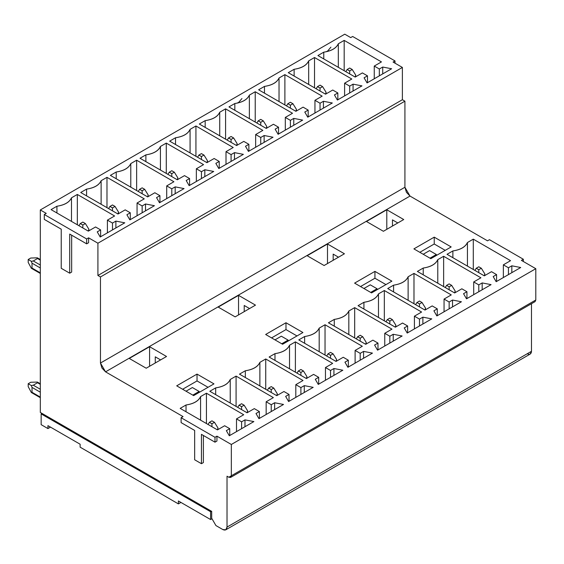 <?xml version="1.0" encoding="UTF-8"?>
<svg xmlns="http://www.w3.org/2000/svg" width="564" height="564" viewBox="0 0 564 564"><rect width="100%" height="100%" fill="white"/><g stroke="black" fill="none" stroke-linecap="round" stroke-linejoin="round"><path stroke-width="0.85" d="M493.19 276.572L496.158 281.704L520.72 267.519L511.823 265.813L508.439 267.766L508.439 274.612L508.439 267.766L503.356 264.833L510.554 260.674L473.281 239.157L467.429 242.534L467.429 266.095L467.429 242.534C465.427 246.983 460.576 249.781 452.878 250.938L452.878 257.699L452.878 250.938L447.019 254.315L484.293 275.838L491.498 271.679L496.581 274.612L493.19 276.572L496.581 274.612L496.581 281.457L496.581 274.612L491.498 271.679L484.293 275.838L447.019 254.315L452.878 250.938C460.52 249.746 465.363 246.947 467.429 242.534L473.281 239.157L473.281 269.479L473.281 239.157L510.554 260.674L503.356 264.833L503.356 277.551L503.356 264.833L508.439 267.766L511.823 265.813L511.823 272.659L511.823 265.813L520.72 267.519L496.158 281.704L493.19 276.572M392.466 219.882L392.466 226.044L392.466 219.882L397.803 222.963L392.466 219.882M413.898 248.886L430.84 258.672L413.898 248.886L434.231 237.148L413.898 248.886M419.827 252.312L434.231 243.993L434.231 237.148L434.231 243.993L445.243 250.353L434.231 243.993L419.827 252.312M451.172 246.933L434.231 237.148L451.172 246.933L430.84 258.672L451.172 246.933M386.791 209.759L386.791 229.322L386.791 209.759L366.459 221.497L383.4 231.282L403.732 219.544L386.791 209.759L403.732 219.544L383.4 231.282L366.459 221.497L386.791 209.759M364.09 77.804L367.051 82.936L391.62 68.759L382.723 67.045L379.332 68.998L379.332 75.844L379.332 68.998L374.249 66.066L381.454 61.906L344.181 40.389L338.322 43.766L338.322 67.335L338.322 43.766C336.327 48.215 331.477 51.014 323.771 52.17L323.771 58.931L323.771 52.17L317.92 55.547L355.193 77.071L362.391 72.911L367.474 75.844L364.09 77.804L367.474 75.844L367.474 82.697L367.474 75.844L362.391 72.911L355.193 77.071L317.92 55.547L323.771 52.17C331.413 50.979 336.264 48.18 338.322 43.766L344.181 40.389L344.181 70.712L344.181 40.389L381.454 61.906L374.249 66.066L374.249 78.784L374.249 66.066L379.332 68.998L382.723 67.045L382.723 73.891L382.723 67.045L391.62 68.759L367.051 82.936L364.09 77.804M325.964 51.81L327.663 51L330.906 47.172M344.604 95.901L344.604 83.183L351.802 79.023L314.529 57.507L308.677 60.884L308.677 84.452L308.677 60.884C306.675 65.332 301.825 68.131 294.126 69.287L294.126 76.048L294.126 69.287L288.267 72.671L325.541 94.188L332.746 90.028L337.829 92.968L334.438 94.921L337.399 100.054L361.968 85.876L353.071 84.163L353.071 91.008L353.071 84.163L349.687 86.116L344.604 83.183L344.604 95.901M349.687 92.968L349.687 86.116L349.687 92.968M314.529 87.829L314.529 57.507L314.529 87.829M473.704 294.669L473.704 281.951L480.909 277.791L443.635 256.275L437.777 259.651L437.777 283.213L437.777 259.651C435.775 264.1 430.931 266.899 423.226 268.055L423.226 274.816L423.226 268.055L417.374 271.432L454.647 292.956L461.846 288.796L466.929 291.729L463.537 293.689L466.506 298.821L491.075 284.637L482.178 282.931L482.178 289.776L482.178 282.931L478.787 284.883L473.704 281.951L473.704 294.669M478.787 291.729L478.787 284.883L478.787 291.729M443.635 286.597L443.635 256.275L443.635 286.597M337.829 99.814L337.829 92.968L337.829 99.814M466.929 298.582L466.929 291.729L466.929 298.582M279.025 78.008L279.025 101.569L279.025 78.008C277.023 82.45 272.179 85.249 264.474 86.405L258.622 89.789L295.896 111.305L303.094 107.146L308.177 110.086L304.786 112.039L307.754 117.178L332.323 102.993L323.426 101.28L323.426 108.126L323.426 101.28L320.035 103.233L314.952 100.3L322.157 96.141L284.883 74.624L279.025 78.008L284.883 74.624L284.883 104.946L284.883 74.624L322.157 96.141L314.952 100.3L314.952 113.019L314.952 100.3L320.035 103.233L320.035 110.086L320.035 103.233L323.426 101.28L332.323 102.993L307.754 117.178L304.786 112.039L308.177 110.086L308.177 116.931L308.177 110.086L303.094 107.146L295.896 111.305L258.622 89.789L264.474 86.405L264.474 93.166L264.474 86.405C272.116 85.213 276.966 82.415 279.025 78.008M408.124 276.769L408.124 300.33L408.124 276.769C406.129 281.217 401.279 284.016 393.58 285.172L387.722 288.549L424.995 310.073L432.193 305.914L437.276 308.846L433.892 310.806L436.853 315.939L461.422 301.761L452.525 300.048L452.525 306.894L452.525 300.048L449.141 302.001L444.058 299.068L451.256 294.909L413.983 273.392L408.124 276.769L413.983 273.392L413.983 303.714L413.983 273.392L451.256 294.909L444.058 299.068L444.058 311.786L444.058 299.068L449.141 302.001L449.141 308.846L449.141 302.001L452.525 300.048L461.422 301.761L436.853 315.939L433.892 310.806L437.276 308.846L437.276 315.699L437.276 308.846L432.193 305.914L424.995 310.073L387.722 288.549L393.58 285.172L393.58 291.933L393.58 285.172C401.216 283.981 406.066 281.182 408.124 276.769M230.598 477.419L535.053 301.641L535.8 299.999L231.339 475.776L535.8 299.999L535.8 268.697L231.339 444.474L231.339 475.776L230.598 477.419L228.801 477.243L227.024 476.213L227.024 527.079L225.783 529.822L222.787 529.525L215.927 525.563L211.69 518.231L211.69 511.379L40.312 412.439L40.312 209.956L344.773 34.178L40.312 209.956L46.241 213.375L44.295 214.503L86.652 238.96L88.597 237.832L97.917 243.211L402.379 67.433L97.917 243.211L97.917 275.493L402.379 99.715L402.379 67.433L393.059 62.054L395.004 60.933L395.004 63.182L395.004 60.933L352.648 36.477L350.702 37.598L344.773 34.178L350.702 37.598L352.648 36.477L395.004 60.933L393.059 62.054L402.379 67.433L402.379 99.715L404.917 101.182L404.917 187.262L410 196.068L487.515 240.821L489.46 239.693L523.35 259.257L521.397 260.378L535.8 268.697L535.8 299.999L533.262 301.465M225.783 529.822L530.238 354.044L531.478 351.301L227.024 527.079L531.478 351.301L531.478 303.707L531.478 351.301C531.21 354.1 529.8 354.911 527.241 353.748M523.35 261.506L523.35 259.257L523.35 261.506M325.033 324.744L325.033 355.066L325.033 324.744L362.307 346.268L325.033 324.744L319.182 328.128L325.033 324.744M333.169 260.286L333.169 254.124L338.506 257.205L333.169 254.124L333.169 260.286M344.435 253.779L327.494 243.993L327.494 263.557L327.494 243.993L307.161 255.732L324.103 265.517L344.435 253.779L324.103 265.517L307.161 255.732L327.494 243.993L344.435 253.779M354.601 283.121L371.542 292.906L354.601 283.121L374.933 271.383L354.601 283.121M360.53 286.547L374.933 278.235L374.933 271.383L374.933 278.235L385.945 284.587L374.933 278.235L360.53 286.547M391.874 281.168L374.933 271.383L391.874 281.168L371.542 292.906L391.874 281.168M384.754 333.303L384.754 346.021L384.754 333.303L391.959 329.143L354.685 307.627L348.827 311.011C346.832 315.452 341.981 318.251 334.276 319.407L328.424 322.791L365.698 344.308L372.896 340.148L377.979 343.088L374.595 345.041L377.556 350.181L402.125 335.996L393.228 334.283L389.837 336.236L384.754 333.303L389.837 336.236L389.837 343.088L389.837 336.236L393.228 334.283L393.228 341.128L393.228 334.283L402.125 335.996L377.556 350.181L374.595 345.041L377.979 343.088L377.979 349.934L377.979 343.088L372.896 340.148L365.698 344.308L328.424 322.791L334.276 319.407L334.276 326.168L334.276 319.407C341.918 318.216 346.768 315.417 348.827 311.011L348.827 334.572L348.827 311.011L354.685 307.627L354.685 337.949L354.685 307.627L391.959 329.143L384.754 333.303M414.406 316.185L414.406 328.904L414.406 316.185L421.604 312.026L384.331 290.509L378.479 293.886C376.477 298.335 371.627 301.134 363.928 302.29L358.069 305.674L395.343 327.19L402.548 323.031L407.631 325.971L404.24 327.924L407.208 333.056L431.77 318.879L422.88 317.165L419.489 319.118L414.406 316.185L419.489 319.118L419.489 325.971L419.489 319.118L422.88 317.165L422.88 324.011L422.88 317.165L431.77 318.879L407.208 333.056L404.24 327.924L407.631 325.971L407.631 332.816L407.631 325.971L402.548 323.031L395.343 327.19L358.069 305.674L363.928 302.29L363.928 309.051L363.928 302.29C371.57 301.098 376.421 298.3 378.479 293.886L378.479 317.454L378.479 293.886L384.331 290.509L384.331 320.831L384.331 290.509L421.604 312.026L414.406 316.185M285.306 117.418L285.306 130.136L285.306 117.418L292.504 113.265L255.231 91.742L249.373 95.126C247.377 99.567 242.527 102.366 234.828 103.522L228.97 106.906L266.243 128.423L273.441 124.263L278.524 127.203L275.14 129.156L278.101 134.295L302.671 120.111L293.773 118.398L290.389 120.351L285.306 117.418L290.389 120.351L290.389 127.203L290.389 120.351L293.773 118.398L293.773 125.243L293.773 118.398L302.671 120.111L278.101 134.295L275.14 129.156L278.524 127.203L278.524 134.049L278.524 127.203L273.441 124.263L266.243 128.423L228.97 106.906L234.828 103.522L234.828 110.283L234.828 103.522C242.464 102.338 247.314 99.532 249.373 95.126L249.373 118.687L249.373 95.126L255.231 91.742L255.231 122.064L255.231 91.742L292.504 113.265L285.306 117.418M255.654 134.535L255.654 147.253L255.654 134.535L262.852 130.383L225.579 108.859L219.727 112.243C217.725 116.685 212.875 119.49 205.176 120.64L199.318 124.024L236.591 145.54L243.796 141.388L248.879 144.321L245.488 146.273L248.456 151.413L273.018 137.228L264.128 135.515L260.737 137.475L255.654 134.535L260.737 137.475L260.737 144.321L260.737 137.475L264.128 135.515L264.128 142.361L264.128 135.515L273.018 137.228L248.456 151.413L245.488 146.273L248.879 144.321L248.879 151.166L248.879 144.321L243.796 141.388L236.591 145.54L199.318 124.024L205.176 120.64L205.176 127.401L205.176 120.64C212.818 119.455 217.669 116.649 219.727 112.243L219.727 135.804L219.727 112.243L225.579 108.859L225.579 139.181L225.579 108.859L262.852 130.383L255.654 134.535M195.934 125.976L195.934 156.298L195.934 125.976L233.207 147.5L195.934 125.976L190.075 129.36L195.934 125.976M237.014 103.163L238.713 102.359L241.956 98.524M404.917 101.182L402.379 99.715L97.917 275.493L100.462 276.959L404.917 101.182L100.462 276.959L100.462 363.04L404.917 187.262L404.917 101.182M410 196.068L406.404 192.275L404.917 187.262L100.462 363.04L101.95 368.052L105.546 371.845L410 196.068L105.546 371.845L183.053 416.592L181.107 417.72L214.99 437.283L216.943 436.155L231.339 444.474L535.8 268.697L521.397 260.378L523.35 259.257L489.46 239.693L487.515 240.821L410 196.068M218.804 168.53L215.836 163.391L219.227 161.438L214.144 158.505L206.946 162.658L169.672 141.141L175.524 137.757C183.166 136.573 188.016 133.774 190.075 129.36C188.08 133.802 183.229 136.608 175.524 137.757L169.672 141.141L206.946 162.658L214.144 158.505L219.227 161.438L215.836 163.391L218.804 168.53L243.373 154.346L218.804 168.53M233.207 147.5L226.002 151.653L231.085 154.592L234.476 152.632L243.373 154.346L234.476 152.632L234.476 159.478L234.476 152.632L231.085 154.592L231.085 161.438L231.085 154.592L226.002 151.653L233.207 147.5M166.704 185.894L171.787 188.827L175.178 186.867L184.068 188.58L159.506 202.765L156.538 197.633L159.929 195.673L154.846 192.74L147.648 196.892L110.375 175.376L116.226 171.999C123.868 170.807 128.719 168.009 130.778 163.595L136.636 160.211L173.909 181.735L166.704 185.894L166.704 198.606L166.704 185.894L173.909 181.735L136.636 160.211L130.778 163.595C128.775 168.044 123.925 170.843 116.226 171.999L110.375 175.376L147.648 196.892L154.846 192.74L159.929 195.673L156.538 197.633L159.506 202.765L184.068 188.58L175.178 186.867L171.787 188.827L166.704 185.894M196.357 168.777L201.44 171.71L204.824 169.75L213.721 171.463L189.151 185.648L186.191 180.508L189.582 178.555L184.498 175.623L177.293 179.775L140.02 158.258L145.879 154.874C153.514 153.69 158.364 150.891 160.43 146.478L166.281 143.094L203.555 164.617L196.357 168.777L196.357 181.488L196.357 168.777L203.555 164.617L166.281 143.094L160.43 146.478C158.428 150.926 153.577 153.725 145.879 154.874L140.02 158.258L177.293 179.775L184.498 175.623L189.582 178.555L186.191 180.508L189.151 185.648L213.721 171.463L204.824 169.75L201.44 171.71L196.357 168.777M107.407 220.129L112.49 223.062L115.881 221.109L124.771 222.815L100.209 237L97.241 231.867L100.632 229.908L95.549 226.975L88.344 231.134L51.07 209.611L56.929 206.234C64.571 205.042 69.421 202.243 71.48 197.83L77.331 194.453L114.605 215.97L107.407 220.129L107.407 232.84L107.407 220.129L114.605 215.97L77.331 194.453L71.48 197.83C69.478 202.279 64.627 205.077 56.929 206.234L51.07 209.611L88.344 231.134L95.549 226.975L100.632 229.908L97.241 231.867L100.209 237L124.771 222.815L115.881 221.109L112.49 223.062L107.407 220.129M129.854 219.882L126.893 214.75L130.277 212.79L125.194 209.857L117.996 214.017L80.722 192.493L86.581 189.116C94.216 187.925 99.067 185.126 101.125 180.713L106.984 177.336L144.257 198.852L137.059 203.012L142.142 205.945L145.526 203.985L154.423 205.698L129.854 219.882L154.423 205.698L145.526 203.985L142.142 205.945L142.142 212.79L142.142 205.945L137.059 203.012L144.257 198.852L106.984 177.336L101.125 180.713C99.13 185.161 94.28 187.96 86.581 189.116L80.722 192.493L117.996 214.017L125.194 209.857L130.277 212.79L126.893 214.75L129.854 219.882M337.399 100.054L334.438 94.921L337.829 92.968L332.746 90.028L325.541 94.188L288.267 72.671L294.126 69.287C301.768 68.096 306.612 65.297 308.677 60.884L314.529 57.507L351.802 79.023L344.604 83.183L349.687 86.116L353.071 84.163L361.968 85.876L337.399 100.054M347.903 367.298L344.942 362.159L348.333 360.206L343.25 357.266L336.045 361.425L298.772 339.909L304.63 336.525C312.273 335.333 317.116 332.534 319.182 328.128C317.179 332.57 312.329 335.368 304.63 336.525L298.772 339.909L336.045 361.425L343.25 357.266L348.333 360.206L344.942 362.159L347.903 367.298L372.473 353.113L347.903 367.298M362.307 346.268L355.108 350.42L360.192 353.353L363.576 351.4L372.473 353.113L363.576 351.4L363.576 358.246L363.576 351.4L360.192 353.353L360.192 360.206L360.192 353.353L355.108 350.42L362.307 346.268M238.544 295.353L255.485 305.131L235.153 316.869L218.212 307.091L238.544 295.353L238.544 314.916L238.544 295.353L218.212 307.091L235.153 316.869L255.485 305.131L238.544 295.353M302.924 332.52L282.592 344.259L265.651 334.48L285.983 322.742L302.924 332.52L285.983 322.742L265.651 334.48L282.592 344.259L302.924 332.52M295.811 384.655L300.894 387.595L304.278 385.635L313.175 387.348L288.606 401.533L285.645 396.393L289.029 394.44L283.946 391.508L276.748 395.66L239.474 374.144L245.333 370.759C252.968 369.575 257.818 366.769 259.877 362.363L265.736 358.979L303.009 380.503L295.811 384.655L295.811 397.373L295.811 384.655L303.009 380.503L265.736 358.979L259.877 362.363C257.882 366.804 253.032 369.61 245.333 370.759L239.474 374.144L276.748 395.66L283.946 391.508L289.029 394.44L285.645 396.393L288.606 401.533L313.175 387.348L304.278 385.635L300.894 387.595L295.811 384.655M325.456 367.538L330.539 370.477L333.93 368.518L342.827 370.231L318.258 384.415L315.29 379.276L318.681 377.323L313.598 374.39L306.4 378.543L269.127 357.026L274.978 353.642C282.62 352.458 287.471 349.652 289.529 345.246L295.388 341.862L332.661 363.385L325.456 367.538L325.456 380.256L325.456 367.538L332.661 363.385L295.388 341.862L289.529 345.246C287.527 349.687 282.684 352.493 274.978 353.642L269.127 357.026L306.4 378.543L313.598 374.39L318.681 377.323L315.29 379.276L318.258 384.415L342.827 370.231L333.93 368.518L330.539 370.477L325.456 367.538M236.506 418.897L241.589 421.83L244.98 419.87L253.878 421.583L229.308 435.768L226.34 430.635L229.731 428.675L224.648 425.742L217.45 429.895L180.177 408.378L186.028 404.994C193.671 403.81 198.521 401.011 200.58 396.598L206.438 393.214L243.711 414.737L236.506 418.897L236.506 431.608L236.506 418.897L243.711 414.737L206.438 393.214L200.58 396.598C198.584 401.046 193.734 403.845 186.028 404.994L180.177 408.378L217.45 429.895L224.648 425.742L229.731 428.675L226.34 430.635L229.308 435.768L253.878 421.583L244.98 419.87L241.589 421.83L236.506 418.897M176.701 385.832L197.033 374.094L213.975 383.873L193.642 395.611L176.701 385.832L193.642 395.611L213.975 383.873L197.033 374.094L176.701 385.832M149.594 346.705L166.535 356.483L146.203 368.221L129.262 358.443L149.594 346.705L149.594 366.269L149.594 346.705L129.262 358.443L146.203 368.221L166.535 356.483L149.594 346.705M258.961 418.65L255.993 413.511L259.384 411.558L254.301 408.625L247.095 412.777L209.822 391.261L215.681 387.877C223.323 386.692 228.173 383.894 230.232 379.48L236.083 376.096L273.357 397.62L266.159 401.772L271.242 404.712L274.633 402.752L283.523 404.466L258.961 418.65L283.523 404.466L274.633 402.752L271.242 404.712L271.242 411.558L271.242 404.712L266.159 401.772L273.357 397.62L236.083 376.096L230.232 379.48C228.23 383.929 223.379 386.728 215.681 387.877L209.822 391.261L247.095 412.777L254.301 408.625L259.384 411.558L255.993 413.511L258.961 418.65M466.506 298.821L463.537 293.689L466.929 291.729L461.846 288.796L454.647 292.956L417.374 271.432L423.226 268.055C430.868 266.864 435.718 264.065 437.777 259.651L443.635 256.275L480.909 277.791L473.704 281.951L478.787 284.883L482.178 282.931L491.075 284.637L466.506 298.821M211.69 511.379L211.69 518.231L215.927 525.563L222.787 529.525C225.339 530.689 226.749 529.878 227.024 527.079L227.024 476.213L228.801 477.243L231.339 475.776L231.339 444.474L216.943 436.155L216.943 441.048L216.943 436.155L214.99 437.283L181.107 417.72L183.053 416.592L105.546 371.845L100.462 363.04L100.462 276.959L97.917 275.493L97.917 243.211L88.597 237.832L88.597 242.724L88.597 237.832L86.652 238.96L86.652 243.845L88.597 242.724L86.652 243.845L69.71 234.067L69.71 273.195L71.656 272.067L71.656 235.188L71.656 272.067L69.71 273.195L61.236 268.302L61.236 229.174L44.295 219.396L44.295 214.503L46.241 213.375L40.312 209.956L40.312 412.439L211.69 511.379M203.385 435.471L203.385 462.572L203.385 435.471M181.107 422.612L181.107 417.72L181.107 422.612L194.658 430.438L194.658 459.78L201.44 463.693L201.44 434.351L214.99 442.176L214.99 437.283L214.99 442.176L216.943 441.048L214.99 442.176L201.44 434.351L201.44 463.693L203.385 462.572L201.44 463.693L194.658 459.78L194.658 430.438L181.107 422.612M348.333 367.051L348.333 360.206L348.333 367.051M304.63 343.286L304.63 336.525L304.63 343.286M319.182 351.689L319.182 328.128L319.182 351.689M259.384 418.403L259.384 411.558L259.384 418.403M274.633 409.598L274.633 402.752L274.633 409.598M215.681 394.638L215.681 387.877L215.681 394.638M230.232 403.041L230.232 379.48L230.232 403.041M236.083 406.425L236.083 376.096L236.083 406.425M266.159 414.491L266.159 401.772L266.159 414.491M155.269 362.99L155.269 356.829L160.606 359.91L155.269 356.829L155.269 362.99M182.63 389.259L197.033 380.94L197.033 374.094L197.033 380.94L208.046 387.299L197.033 380.94L182.63 389.259M241.589 428.675L241.589 421.83L241.589 428.675M229.731 435.521L229.731 428.675L229.731 435.521M244.98 426.722L244.98 419.87L244.98 426.722M186.028 411.762L186.028 404.994L186.028 411.762M200.58 420.159L200.58 396.598L200.58 420.159M206.438 423.543L206.438 393.214L206.438 423.543M330.539 377.323L330.539 370.477L330.539 377.323M318.681 384.169L318.681 377.323L318.681 384.169M333.93 375.363L333.93 368.518L333.93 375.363M274.978 360.403L274.978 353.642L274.978 360.403M289.529 368.807L289.529 345.246L289.529 368.807M295.388 372.184L295.388 341.862L295.388 372.184M300.894 394.44L300.894 387.595L300.894 394.44M289.029 401.286L289.029 394.44L289.029 401.286M304.278 392.481L304.278 385.635L304.278 392.481M245.333 377.52L245.333 370.759L245.333 377.52M259.877 385.924L259.877 362.363L259.877 385.924M265.736 389.301L265.736 358.979L265.736 389.301M271.58 337.899L285.983 329.587L285.983 322.742L285.983 329.587L296.995 335.947L285.983 329.587L271.58 337.899M244.219 311.638L244.219 305.476L249.556 308.557L244.219 305.476L244.219 311.638M355.108 363.138L355.108 350.42L355.108 363.138M86.652 238.96L44.295 214.503L44.295 219.396L61.236 229.174L61.236 268.302L69.71 273.195L69.71 234.067L86.652 243.845L86.652 238.96M219.227 168.283L219.227 161.438L219.227 168.283M175.524 144.518L175.524 137.757L175.524 144.518M190.075 152.922L190.075 129.36L190.075 152.922M130.277 219.636L130.277 212.79L130.277 219.636M145.526 210.837L145.526 203.985L145.526 210.837M86.581 195.877L86.581 189.116L86.581 195.877M101.125 204.274L101.125 180.713L101.125 204.274M106.984 207.658L106.984 177.336L106.984 207.658M137.059 215.723L137.059 203.012L137.059 215.723M112.49 229.908L112.49 223.062L112.49 229.908M100.632 236.753L100.632 229.908L100.632 236.753M115.881 227.955L115.881 221.109L115.881 227.955M56.929 212.995L56.929 206.234L56.929 212.995M71.48 221.391L71.48 197.83L71.48 221.391M77.331 224.775L77.331 194.453L77.331 224.775M201.44 178.555L201.44 171.71L201.44 178.555M189.582 185.401L189.582 178.555L189.582 185.401M204.824 176.595L204.824 169.75L204.824 176.595M145.879 161.635L145.879 154.874L145.879 161.635M160.43 170.039L160.43 146.478L160.43 170.039M166.281 173.423L166.281 143.094L166.281 173.423M171.787 195.673L171.787 188.827L171.787 195.673M159.929 202.518L159.929 195.673L159.929 202.518M175.178 193.72L175.178 186.867L175.178 193.72M116.226 178.76L116.226 171.999L116.226 178.76M130.778 187.156L130.778 163.595L130.778 187.156M136.636 190.54L136.636 160.211L136.636 190.54M226.002 164.371L226.002 151.653L226.002 164.371M355.722 75.132L355.193 77.071L355.722 75.132L352.225 69.492L349.687 70.958L349.687 73.891L349.687 70.958L347.142 69.492L345.81 71.649L347.142 69.492L349.687 68.025L352.225 69.492L355.722 75.132L355.722 76.767M88.872 229.196L88.344 231.134L88.872 229.196L85.383 223.548L82.837 225.022L82.837 227.955L82.837 225.022L80.299 223.548L78.96 225.713L80.299 223.548L82.837 222.082L85.383 223.548L88.872 229.196L88.872 230.831M484.821 273.9L484.293 275.838L484.821 273.9L481.332 268.252L484.821 273.9L484.821 275.535M366.219 342.369L365.698 344.308L366.219 342.369L362.73 336.729L360.192 338.196L360.192 341.128L360.192 338.196L357.647 336.729L356.314 338.886L357.647 336.729L360.192 335.263L362.73 336.729L366.219 342.369L366.219 344.005M395.872 325.252L395.343 327.19L395.872 325.252L392.382 319.612L389.837 321.078L389.837 324.011L389.837 321.078L387.299 319.612L385.959 321.769L387.299 319.612L389.837 318.145L392.382 319.612L395.872 325.252L395.872 326.887M425.524 308.134L424.995 310.073L425.524 308.134L422.027 302.494L419.489 303.961L419.489 306.894L419.489 303.961L416.951 302.494L415.612 304.652L416.951 302.494L419.489 301.021L422.027 302.494L425.524 308.134L425.524 309.77M455.169 291.017L454.647 292.956L455.169 291.017L451.679 285.377L449.141 286.843L449.141 289.776L449.141 286.843L446.596 285.377L445.257 287.534L446.596 285.377L449.141 283.903L451.679 285.377L455.169 291.017L455.169 292.653M40.312 272.849L32.014 268.062L31.344 268.281L32.014 268.062L40.312 272.849M217.972 427.963L217.45 429.895L217.972 427.963L214.482 422.316L211.944 423.783L211.944 426.722L211.944 423.783L209.399 422.316L208.067 424.481L209.399 422.316L211.944 420.85L214.482 422.316L217.972 427.963L217.972 429.592M247.624 410.846L247.095 412.777L247.624 410.846L244.134 405.199L241.589 406.665L241.589 409.598L241.589 406.665L239.051 405.199L237.712 407.363L239.051 405.199L241.589 403.732L244.134 405.199L247.624 410.846L247.624 412.474M277.276 393.728L276.748 395.66L277.276 393.728L273.78 388.081L271.242 389.548L271.242 392.481L271.242 389.548L268.697 388.081L267.364 390.246L268.697 388.081L271.242 386.615L273.78 388.081L277.276 393.728L277.276 395.357M306.922 376.604L306.4 378.543L306.922 376.604L303.432 370.964L300.894 372.43L300.894 375.363L300.894 372.43L298.349 370.964L297.009 373.128L298.349 370.964L300.894 369.498L303.432 370.964L306.922 376.604L306.922 378.24M336.574 359.487L336.045 361.425L336.574 359.487L333.084 353.847L330.539 355.313L330.539 358.246L330.539 355.313L328.001 353.847L326.662 356.011L328.001 353.847L330.539 352.38L333.084 353.847L336.574 359.487L336.574 361.122M326.07 92.249L325.541 94.188L326.07 92.249L322.58 86.609L320.035 88.076L320.035 91.008L320.035 88.076L317.497 86.609L316.157 88.767L317.497 86.609L320.035 85.143L322.58 86.609L326.07 92.249L326.07 93.885M296.417 109.367L295.896 111.305L296.417 109.367L292.928 103.727L290.389 105.193L290.389 108.126L290.389 105.193L287.844 103.727L286.505 105.884L287.844 103.727L290.389 102.26L292.928 103.727L296.417 109.367L296.417 111.002M266.772 126.484L266.243 128.423L266.772 126.484L263.275 120.844L260.737 122.31L260.737 125.243L260.737 122.31L258.192 120.844L256.86 123.008L258.192 120.844L260.737 119.378L263.275 120.844L266.772 126.484L266.772 128.12M237.12 143.608L236.591 145.54L237.12 143.608L233.63 137.961L231.085 139.428L231.085 142.361L231.085 139.428L228.547 137.961L227.207 140.126L228.547 137.961L231.085 136.495L233.63 137.961L237.12 143.608L237.12 145.237M207.467 160.726L206.946 162.658L207.467 160.726L203.978 155.079L201.44 156.545L201.44 159.478L201.44 156.545L198.895 155.079L197.562 157.243L198.895 155.079L201.44 153.612L203.978 155.079L207.467 160.726L207.467 162.354M177.822 177.843L177.293 179.775L177.822 177.843L174.332 172.196L171.787 173.663L171.787 176.595L171.787 173.663L169.249 172.196L167.91 174.361L169.249 172.196L171.787 170.73L174.332 172.196L177.822 177.843L177.822 179.472M148.17 194.961L147.648 196.899L148.17 194.961L144.68 189.314L142.142 190.78L142.142 193.72L142.142 190.78L139.597 189.314L138.258 191.478L139.597 189.314L142.142 187.847L144.68 189.314L148.17 194.961L148.17 196.589M118.525 212.078L117.996 214.017L118.525 212.078L115.028 206.431L112.49 207.897L112.49 210.837L112.49 207.897L109.945 206.431L108.612 208.595L109.945 206.431L112.49 204.965L115.028 206.431L118.525 212.078L118.525 213.707M32.014 263.169L32.014 268.062L32.014 263.169L31.344 261.315L28.2 259.503L28.2 262.436L31.344 268.281L28.2 262.436L28.2 259.503L31.344 261.315L32.014 263.169L40.312 267.963L32.014 263.169M478.787 266.786L481.332 268.252L478.787 269.726L478.787 272.659L478.787 269.726L476.249 268.252L474.909 270.417L476.249 268.252L478.787 266.786L476.249 268.252L478.787 269.726L481.332 268.252L478.787 266.786M352.225 69.492L349.687 68.025L347.142 69.492L349.687 70.958L352.225 69.492M85.383 223.548L82.837 222.082L80.299 223.548L82.837 225.022L85.383 223.548M30.738 258.03L37.372 257.833L37.52 258.523L40.312 260.138L37.52 258.523L37.372 257.833L30.738 258.03L28.2 259.503L30.738 258.03M40.312 397.084L32.014 392.29L31.344 392.509L32.014 392.29L40.312 397.084M40.312 265.024L33.283 260.97L31.344 261.315L33.283 260.97L37.52 258.523L33.283 260.97L40.312 265.024M40.312 384.366L37.52 382.752L33.283 385.198L40.312 389.259L33.283 385.198L31.344 385.543L28.2 383.731L28.2 386.664L31.344 392.509L28.2 386.664L28.2 383.731L31.344 385.543L32.014 387.397L32.014 392.29L32.014 387.397L31.344 385.543L33.283 385.198L37.52 382.752L40.312 384.366M40.312 392.191L32.014 387.397L40.312 392.191M362.73 336.729L360.192 335.263L357.647 336.729L360.192 338.196L362.73 336.729M392.382 319.612L389.837 318.145L387.299 319.612L389.837 321.078L392.382 319.612M422.027 302.494L419.489 301.021L416.951 302.494L419.489 303.961L422.027 302.494M451.679 285.377L449.141 283.903L446.596 285.377L449.141 286.843L451.679 285.377M214.482 422.316L211.944 420.85L209.399 422.316L211.944 423.783L214.482 422.316M30.738 382.265L37.372 382.061L37.52 382.752L37.372 382.061L30.738 382.265L28.2 383.731L30.738 382.265M244.134 405.199L241.589 403.732L239.051 405.199L241.589 406.665L244.134 405.199M273.78 388.081L271.242 386.615L268.697 388.081L271.242 389.548L273.78 388.081M303.432 370.964L300.894 369.498L298.349 370.964L300.894 372.43L303.432 370.964M333.084 353.847L330.539 352.38L328.001 353.847L330.539 355.313L333.084 353.847M322.58 86.609L320.035 85.143L317.497 86.609L320.035 88.076L322.58 86.609M292.928 103.727L290.389 102.26L287.844 103.727L290.389 105.193L292.928 103.727M263.275 120.844L260.737 119.378L258.192 120.844L260.737 122.31L263.275 120.844M233.63 137.961L231.085 136.495L228.547 137.961L231.085 139.428L233.63 137.961M203.978 155.079L201.44 153.612L198.895 155.079L201.44 156.545L203.978 155.079M174.332 172.196L171.787 170.73L169.249 172.196L171.787 173.663L174.332 172.196M144.68 189.314L142.142 187.847L139.597 189.314L142.142 190.78L144.68 189.314M115.028 206.431L112.49 204.965L109.945 206.431L112.49 207.897L115.028 206.431M211.437 511.231L210.583 511.724L210.583 519.55L211.986 518.739L210.583 519.55L210.583 511.724L211.437 511.231M41.158 424.664L41.158 413.906L42.011 413.419L41.158 413.906L210.583 511.724L41.158 413.906L41.158 424.664L47.94 428.577L47.94 425.644L80.13 444.228L80.13 447.167L178.393 503.899L178.393 500.966L210.583 519.55L178.393 500.966L178.393 503.899L80.13 447.167L80.13 444.228L47.94 425.644L47.94 428.577L41.158 424.664M50.478 427.11L47.94 428.577L50.478 427.11M281.323 336.186L288.098 340.099L288.458 340.875L288.098 340.099L281.323 336.186L274.971 339.859L281.323 336.186M192.373 387.546L199.148 391.458L199.508 392.227L199.148 391.458L192.373 387.546L186.021 391.212L192.373 387.546M180.938 502.432L178.393 503.899L180.938 502.432M281.746 343.772L288.098 340.099L281.746 343.772M192.796 395.124L199.148 391.458L192.796 395.124M370.273 284.834L377.048 288.747L377.408 289.515L377.048 288.747L370.696 292.413L377.048 288.747L370.273 284.834L363.921 288.5L370.273 284.834M429.571 250.599L436.346 254.512L436.705 255.28L436.346 254.512L429.994 258.178L436.346 254.512L429.571 250.599L423.219 254.265L429.571 250.599M40.312 273.462L31.344 268.281M31.344 392.509L40.312 397.69M40.312 259.525L37.372 257.833M37.372 382.061L40.312 383.76"/></g></svg>

